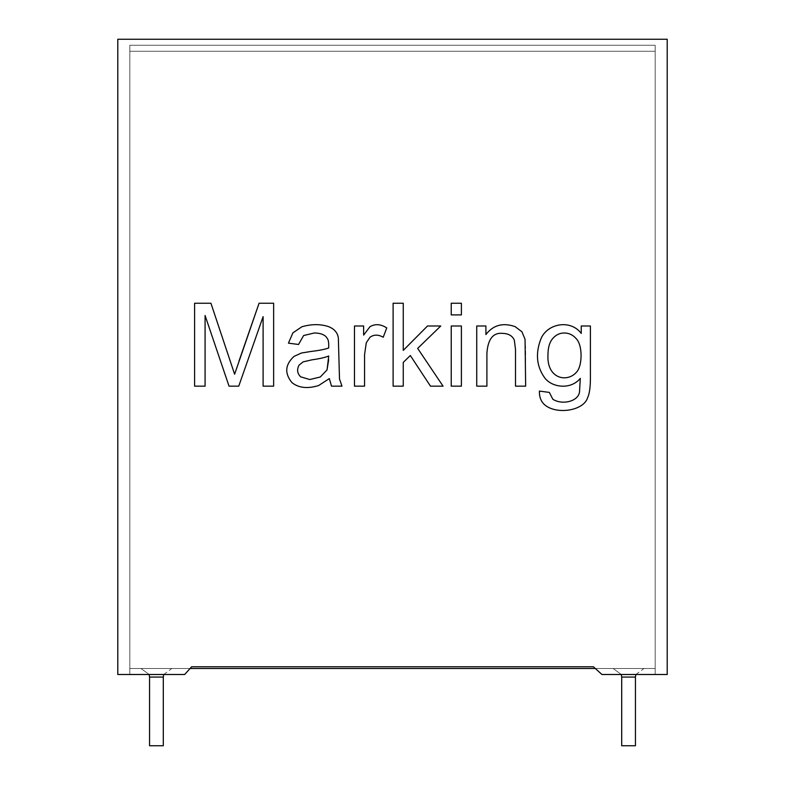 <?xml version="1.0" encoding="UTF-8"?>
<svg xmlns="http://www.w3.org/2000/svg" width="785" height="785" viewBox="0 0 785 785"><rect width="100%" height="100%" fill="white"/><g stroke="black" fill="none" stroke-linecap="round" stroke-linejoin="round"><path stroke-width="0.59" stroke-dasharray="3.92 2.94" d="M129.819 45.255L129.819 668.486L129.819 45.255L655.181 45.255L655.181 668.486L595.285 668.486L655.181 668.486L655.181 45.255L129.819 45.255L129.819 668.486L655.181 668.486L655.181 45.255L129.819 45.255L655.181 45.255L655.181 668.486L129.819 668.486L190.078 668.486L129.819 668.486L129.819 45.255M613.124 668.486L644.024 668.486L613.124 668.486L644.024 668.486L613.124 668.486L621.308 674.501L613.124 668.486M140.976 668.486L171.876 668.486L140.976 668.486L171.876 668.486L140.976 668.486L149.17 674.501L140.976 668.486M163.3 745.75L149.562 745.75L163.3 745.75M149.562 677.072L163.3 677.072L149.562 677.072M635.438 745.75L621.7 745.75L635.438 745.75M621.7 677.072L635.438 677.072L621.7 677.072M601.958 674.501L667.201 674.501L601.958 674.501L655.181 674.501L601.958 674.501L593.372 666.769L191.628 666.769L184.671 674.501L117.799 674.501L117.799 39.25L667.201 39.25L667.201 674.501L667.201 39.25L117.799 39.25L117.799 674.501L184.671 674.501L191.628 666.769L593.372 666.769L601.958 674.501L655.181 674.501L655.181 51.27L129.819 51.27L129.819 674.501L184.671 674.501L129.819 674.501L129.819 51.27L655.181 51.27L655.181 674.501L601.958 674.501L593.372 666.769L191.628 666.769L184.671 674.501L129.819 674.501L184.671 674.501L191.628 666.769L593.372 666.769L601.958 674.501L593.372 666.769L191.628 666.769L184.671 674.501L191.628 666.769L593.372 666.769L601.958 674.501M205.081 386.161L205.081 315.501L229.034 386.161L205.081 315.501L205.081 386.161L194.592 386.161L194.592 303.245L210.929 303.245L234.617 374.239L239.032 360.933L234.617 374.239M263.103 386.161L263.103 316.659L238.748 386.161L263.103 316.659L263.103 386.161L273.641 386.161L273.641 303.245L259.07 303.245L239.032 360.933M229.034 386.161L238.748 386.161M329.347 378.596L318.582 385.553C307.632 388.928 298.781 387.976 292.03 382.688C298.781 387.976 307.632 388.928 318.582 385.553L329.347 378.596L331.496 386.161L341.985 386.161L339.503 378.988L338.345 337.913C337.55 332.526 334.145 328.719 328.13 326.482C320.054 323.95 311.311 324.048 301.911 326.756C311.311 324.048 320.054 323.95 328.13 326.482M310.467 351.543C318.72 350.561 324.794 349.384 328.679 348.01C328.944 339.777 327.963 339.365 325.863 336.48C327.963 339.365 328.944 339.777 328.679 348.01C324.794 349.384 318.72 350.561 310.467 351.543L301.352 353.034L294.012 356.41C285.053 364.672 284.386 373.434 292.03 382.688M314.216 332.997L303.618 335.538L298.536 344.478L288.438 343.153L292.913 332.83L301.911 326.756M300.694 376.829L309.751 379.538L300.694 376.829C297.25 373.523 296.701 369.637 299.036 365.182C296.701 369.637 297.25 373.523 300.694 376.829M327.031 369.931L320.29 376.996L327.031 369.931L328.738 356.017C325.039 357.509 319.466 358.774 312.008 359.824L303.069 361.875L299.036 365.182M363.632 325.991L363.632 335.097L369.98 326.707L363.632 335.097L363.632 325.991L354.467 325.991L354.467 386.161L364.564 386.161M370.029 337.197C373.984 334.459 378.38 334.469 383.227 337.246C378.38 334.469 373.984 334.459 370.029 337.197L366.281 342.77L364.564 354.692M383.227 337.246L386.76 327.924C380.774 324.068 375.171 323.665 369.98 326.707M403.264 303.245L403.264 350.385L427.501 325.991L403.264 350.385L403.264 303.245L393.108 303.245L393.108 386.161L403.264 386.161L403.264 362.366L403.264 386.161M440.748 325.991L417.669 348.403L443.064 386.161L417.669 348.403L440.748 325.991L427.501 325.991M430.484 386.161L410.329 355.526L403.264 362.366L410.329 355.526L430.484 386.161L443.064 386.161M451.238 314.893L461.394 314.893L461.394 303.245L451.238 303.245L451.238 314.893M451.238 386.161L461.394 386.161L461.394 325.991L451.238 325.991L451.238 386.161M485.905 325.991L485.905 334.547C493.166 325.068 502.881 322.419 515.058 326.599C502.881 322.419 493.166 325.068 485.905 334.547L485.905 325.991L476.74 325.991L476.74 386.161L486.906 386.161M502.91 333.389C508.68 333.625 512.487 335.892 514.342 340.18C512.487 335.892 508.68 333.625 502.91 333.389C493.225 332.33 487.887 338.963 486.906 353.26M514.342 340.18L515.5 349.502M515.5 386.161L525.656 386.161L525.656 349.178L525.047 339.287L521.897 331.731L515.058 326.599M581.243 325.991L581.243 333.389C570.008 318.553 546.036 323.96 540.561 339.846C535.439 353.711 536.665 366.163 544.26 377.222C536.665 366.163 535.439 353.711 540.561 339.846C546.036 323.96 570.008 318.553 581.243 333.389L581.243 325.991L590.408 325.991L590.408 377.987C590.418 387.319 589.466 393.942 587.543 397.867C583.618 410.545 557.968 414.637 545.801 405.708C557.968 414.637 583.618 410.545 587.543 397.867M552.817 399.241L549.343 392.402L552.817 399.241C562.502 405.443 578.977 401.282 579.536 391.401L580.311 378.38C570.518 390.253 551.266 387.574 544.26 377.222M547.959 355.026C546.733 378.782 567.045 382.844 576.278 372.414C567.045 382.844 546.733 378.782 547.959 355.026M564.297 332.997C559.774 332.977 555.908 334.842 552.709 338.57C555.908 334.842 559.774 332.977 564.297 332.997C568.958 333.017 572.913 334.891 576.17 338.629M549.343 392.402L539.403 391.077C539.236 397.593 541.365 402.469 545.801 405.708M129.819 674.501L129.819 51.27L129.819 674.501M655.181 674.501L655.181 51.27L655.181 674.501M129.819 51.27L655.181 51.27L129.819 51.27M163.692 674.501L171.876 668.486M635.83 674.501L644.024 668.486"/><path stroke-width="1.18" d="M595.285 668.486L190.078 668.486L595.285 668.486M149.562 745.75L163.3 745.75L149.562 745.75L149.562 677.072L149.562 745.75M163.3 745.75L163.3 677.072L149.562 677.072L163.3 677.072L163.692 674.501M621.7 745.75L635.438 745.75L621.7 745.75L621.7 677.072L621.7 745.75M635.438 745.75L635.438 677.072L621.7 677.072L635.438 677.072L635.83 674.501M149.17 674.501L149.562 677.072L149.17 674.501M621.308 674.501L621.7 677.072L621.308 674.501M667.201 674.501L601.958 674.501L667.201 674.501L667.201 39.25L117.799 39.25L117.799 674.501L184.671 674.501L191.628 666.769L593.372 666.769L601.958 674.501L593.372 666.769L191.628 666.769L184.671 674.501L117.799 674.501L117.799 39.25L667.201 39.25L667.201 674.501M587.543 397.867C589.466 393.942 590.418 387.319 590.408 377.987L590.408 325.991L590.408 377.987C590.418 387.319 589.466 393.942 587.543 397.867C583.618 410.545 557.968 414.637 545.801 405.708C541.365 402.469 539.236 397.593 539.403 391.077L549.343 392.402L552.817 399.241C562.502 405.443 578.977 401.282 579.536 391.401L580.311 378.38C570.518 390.253 551.266 387.574 544.26 377.222C536.665 366.163 535.439 353.711 540.561 339.846C546.036 323.96 570.008 318.553 581.243 333.389L581.243 325.991L590.408 325.991L581.243 325.991L581.243 333.389C570.008 318.553 546.036 323.96 540.561 339.846C535.439 353.711 536.665 366.163 544.26 377.222C551.266 387.574 570.518 390.253 580.311 378.38L579.536 391.401C578.977 401.282 562.502 405.443 552.817 399.241L549.343 392.402L539.403 391.077C539.236 397.593 541.365 402.469 545.801 405.708C557.968 414.637 583.618 410.545 587.543 397.867C589.466 393.942 590.418 387.319 590.408 377.987L590.408 325.991L581.243 325.991M486.906 386.161L486.906 353.26L486.906 386.161L476.74 386.161L476.74 325.991L485.905 325.991L485.905 334.547C493.166 325.068 502.881 322.419 515.058 326.599L521.897 331.731L525.047 339.287L525.656 386.161L515.5 386.161L515.5 349.502L514.342 340.18C512.487 335.892 508.68 333.625 502.91 333.389C493.225 332.33 487.887 338.963 486.906 353.26L486.906 386.161L476.74 386.161L486.906 386.161L486.906 353.26C487.887 338.963 493.225 332.33 502.91 333.389C508.68 333.625 512.487 335.892 514.342 340.18L515.5 349.502L515.5 386.161L525.656 386.161L525.047 339.287L521.897 331.731L515.058 326.599C502.881 322.419 493.166 325.068 485.905 334.547L485.905 325.991L476.74 325.991L476.74 386.161L476.74 325.991L485.905 325.991M461.394 386.161L451.238 386.161L451.238 325.991L461.394 325.991L461.394 386.161L451.238 386.161L461.394 386.161L461.394 325.991L451.238 325.991L451.238 386.161L451.238 325.991L461.394 325.991L461.394 386.161M461.394 314.893L451.238 314.893L451.238 303.245L461.394 303.245L461.394 314.893L451.238 314.893L461.394 314.893L461.394 303.245L451.238 303.245L451.238 314.893L451.238 303.245L461.394 303.245L461.394 314.893M403.264 386.161L393.108 386.161L393.108 303.245L403.264 303.245L403.264 350.385L427.501 325.991L440.748 325.991L417.669 348.403L443.064 386.161L430.484 386.161L410.329 355.526L403.264 362.366L403.264 386.161L393.108 386.161L403.264 386.161L403.264 362.366L410.329 355.526L430.484 386.161L443.064 386.161L417.669 348.403L440.748 325.991L427.501 325.991L403.264 350.385L403.264 303.245L393.108 303.245L393.108 386.161L393.108 303.245L403.264 303.245M364.564 386.161L364.564 354.692L364.564 386.161L354.467 386.161L354.467 325.991L363.632 325.991L363.632 335.097L369.98 326.707C375.171 323.665 380.774 324.068 386.76 327.924L383.227 337.246C378.38 334.469 373.984 334.459 370.029 337.197L366.281 342.77L364.564 354.692L364.564 386.161L354.467 386.161L364.564 386.161L364.564 354.692L366.281 342.77L370.029 337.197C373.984 334.459 378.38 334.469 383.227 337.246L386.76 327.924C380.774 324.068 375.171 323.665 369.98 326.707L363.632 335.097L363.632 325.991L354.467 325.991L354.467 386.161L354.467 325.991L363.632 325.991M328.13 326.482C334.145 328.719 337.55 332.526 338.345 337.913L339.503 378.988L341.985 386.161L331.496 386.161L329.347 378.596L318.582 385.553C307.632 388.928 298.781 387.976 292.03 382.688C284.386 373.434 285.053 364.672 294.012 356.41L301.352 353.034L310.467 351.543C318.72 350.561 324.794 349.384 328.679 348.01C328.944 339.777 327.963 339.365 325.863 336.48C323.263 334.174 319.387 333.007 314.216 332.997L303.618 335.538L298.536 344.478L288.438 343.153L292.913 332.83L301.911 326.756C311.311 324.048 320.054 323.95 328.13 326.482C334.145 328.719 337.55 332.526 338.345 337.913L339.503 378.988L341.985 386.161L331.496 386.161L329.347 378.596L331.496 386.161L341.985 386.161L339.503 378.988L338.345 337.913C337.55 332.526 334.145 328.719 328.13 326.482C320.054 323.95 311.311 324.048 301.911 326.756L292.913 332.83L288.438 343.153L298.536 344.478L303.618 335.538L314.216 332.997C319.387 333.007 323.263 334.174 325.863 336.48C327.963 339.365 328.944 339.777 328.679 348.01C324.794 349.384 318.72 350.561 310.467 351.543L301.352 353.034L294.012 356.41C285.053 364.672 284.386 373.434 292.03 382.688C298.781 387.976 307.632 388.928 318.582 385.553L329.347 378.596M205.081 386.161L194.592 386.161L194.592 303.245L210.929 303.245L234.617 374.239L259.07 303.245L273.641 303.245L273.641 386.161L263.103 386.161L263.103 316.659L238.748 386.161L229.034 386.161L205.081 315.501L205.081 386.161L194.592 386.161L205.081 386.161L205.081 315.501L229.034 386.161L238.748 386.161L263.103 316.659L263.103 386.161L273.641 386.161L273.641 303.245L259.07 303.245L234.617 374.239L210.929 303.245L194.592 303.245L194.592 386.161L194.592 303.245L210.929 303.245L234.617 374.239M239.032 360.933L259.07 303.245L273.641 303.245L273.641 386.161L263.103 386.161M238.748 386.161L229.034 386.161M292.03 382.688C284.386 373.434 285.053 364.672 294.012 356.41L301.352 353.034L310.467 351.543M314.216 332.997C319.387 333.007 323.263 334.174 325.863 336.48C323.263 334.174 319.387 333.007 314.216 332.997L303.618 335.538L298.536 344.478L288.438 343.153L292.913 332.83L301.911 326.756M299.036 365.182L303.069 361.875L312.008 359.824C319.466 358.774 325.039 357.509 328.738 356.017L327.031 369.931L320.29 376.996L309.751 379.538L300.694 376.829C297.25 373.523 296.701 369.637 299.036 365.182L303.069 361.875L312.008 359.824C319.466 358.774 325.039 357.509 328.738 356.017C325.039 357.509 319.466 358.774 312.008 359.824L303.069 361.875L299.036 365.182C296.701 369.637 297.25 373.523 300.694 376.829L309.751 379.538L320.29 376.996L309.751 379.538L320.29 376.996L327.031 369.931L328.679 359.716L327.031 369.931M369.98 326.707C375.171 323.665 380.774 324.068 386.76 327.924L383.227 337.246M364.564 354.692L366.281 342.77L370.029 337.197M427.501 325.991L440.748 325.991M443.064 386.161L430.484 386.161M515.058 326.599L521.897 331.731L525.047 339.287L525.656 386.161L515.5 386.161L515.5 349.502L514.342 340.18M486.906 353.26C487.887 338.963 493.225 332.33 502.91 333.389M515.5 349.502L515.5 386.161M545.801 405.708C541.365 402.469 539.236 397.593 539.403 391.077L549.343 392.402M552.817 399.241C562.502 405.443 578.977 401.282 579.536 391.401L580.311 378.38C570.518 390.253 551.266 387.574 544.26 377.222M547.959 355.026C547.95 347.735 549.539 342.25 552.709 338.57C555.908 334.842 559.774 332.977 564.297 332.997C568.958 333.017 572.913 334.891 576.17 338.629C582.902 345.243 582.49 366.556 576.278 372.414C567.045 382.844 546.733 378.782 547.959 355.026C547.95 347.735 549.539 342.25 552.709 338.57C549.539 342.25 547.95 347.735 547.959 355.026C546.733 378.782 567.045 382.844 576.278 372.414C582.49 366.556 582.902 345.243 576.17 338.629C572.913 334.891 568.958 333.017 564.297 332.997C559.774 332.977 555.908 334.842 552.709 338.57C549.539 342.25 547.95 347.735 547.959 355.026M576.17 338.629C582.902 345.243 582.49 366.556 576.278 372.414C582.49 366.556 582.902 345.243 576.17 338.629C572.913 334.891 568.958 333.017 564.297 332.997"/></g></svg>
